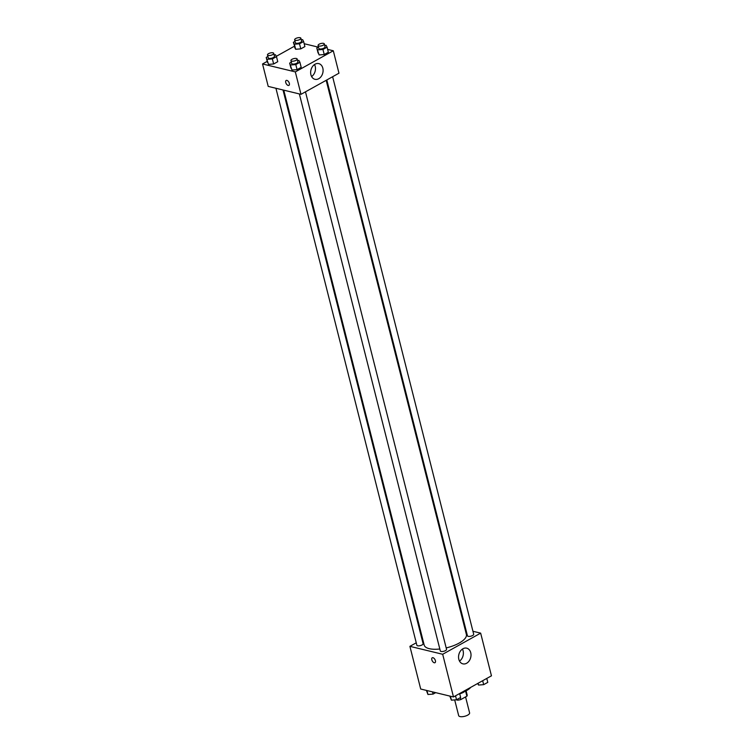 <?xml version="1.0" encoding="UTF-8"?>
<svg xmlns="http://www.w3.org/2000/svg" width="754" height="754" viewBox="0 0 754 754"><rect width="100%" height="100%" fill="white"/><g stroke="black" fill="none" stroke-linecap="round" stroke-linejoin="round"><path stroke-width="1.13" d="M454.69 699.91L458.677 715.64A5.636 2.111 -14.2 0 0 464.652 716.3A5.636 2.111 -14.2 0 0 469.601 712.869L465.567 696.922M465.586 691.06L466.886 696.187L460.798 699.58A7.653 2.865 -14.2 0 1 457.621 700.174L456.095 699.797M466.886 696.187A7.653 2.865 -14.2 0 0 467.16 695.018A7.653 2.865 -14.2 0 0 467.112 694.886M464.766 691.437A8.049 3.016 165.8 0 1 459.714 693.84M460.308 697.657L460.798 699.58M457.395 699.278L457.621 700.174M460.619 692.992A14.486 5.429 -14.2 0 0 470.722 687.365M472.947 631.277L480.656 633.134L491.457 675.82L453.484 696.96L420.704 689.024L409.903 646.338L416.255 642.813M435.407 660.664A2.818 1.508 60.9 0 1 434.983 662.691A2.818 1.508 60.9 0 1 432.296 660.966A2.818 1.508 60.9 0 1 432.249 657.771A2.818 1.508 60.9 0 1 435.407 660.664M480.656 633.134L442.683 654.274L453.484 696.96M442.683 654.274L409.903 646.338M432.249 657.761A2.818 1.508 -119.1 0 0 432.296 660.966A2.818 1.508 -119.1 0 0 434.992 662.691M466.622 663.266A8.077 6.107 -76.4 0 1 462.881 663.85A8.077 6.107 -76.4 0 1 458.847 654.566A8.077 6.107 -76.4 0 1 466.679 648.157A8.077 6.107 -76.4 0 1 471.014 655.019A8.077 6.107 -76.4 0 1 466.622 663.266M459.516 661.098A8.077 6.107 103.6 0 0 462.428 649.071M465.105 629.373L465.868 629.562M422.07 639.571L422.702 639.222M326.802 79.971L467.452 635.811A3.223 1.206 -14.2 0 0 468.196 636.338A3.223 1.206 -14.2 0 0 471.806 635.895A3.223 1.206 -14.2 0 0 473.691 634.227L332.627 76.729M275.926 88.265L416.868 645.245A3.223 1.206 -14.2 0 0 420.289 645.631A3.223 1.206 -14.2 0 0 423.107 643.671L283.004 89.971M299.366 93.939L440.308 650.919A3.223 1.206 -14.2 0 0 443.72 651.296A3.223 1.206 -14.2 0 0 446.547 649.345L305.474 91.837M283.768 90.16L424.182 645.075A21.762 8.153 -14.2 0 0 439.818 649.005M446.189 647.912A21.762 8.153 -14.2 0 0 466.377 634.397L326.171 80.32M327.613 49.396L333.296 50.772L338.97 73.195L300.997 94.325L268.217 86.399L262.543 63.967L267.218 61.376M294.362 46.258L276.303 56.314M319.102 54.938L324.229 54.533L328.339 52.252L324.229 54.533L319.102 54.938L316.803 47.983L318.471 47.059M291.958 70.047L297.085 69.651L301.195 67.36L297.085 69.651L291.958 70.047L289.659 63.1L291.327 62.167M268.518 64.382L273.645 63.977L277.755 61.687L273.645 63.977L268.518 64.382L266.219 57.427L267.887 56.493M304.182 43.723L318.311 47.144M333.296 50.772L295.323 71.903L262.543 63.967M300.789 48.869L304.899 46.578L300.789 48.869L295.662 49.264L300.789 48.869L299.508 43.798L294.38 44.203L293.363 42.318L295.04 41.385M294.644 47.379L295.662 49.264L293.363 42.318M322.825 68.152A8.077 6.107 -76.4 0 1 321.251 76.371A8.077 6.107 -76.4 0 1 314.974 79.311A8.077 6.107 -76.4 0 1 310.94 70.028A8.077 6.107 -76.4 0 1 318.772 63.619A8.077 6.107 -76.4 0 1 322.825 68.152M295.323 71.903L300.997 94.325M286.171 80.461A2.818 1.508 -119.1 0 0 285.936 83.072A2.818 1.508 -119.1 0 0 288.179 85.456A2.818 1.508 60.9 0 1 285.936 83.081A2.818 1.508 60.9 0 1 286.162 80.461A2.818 1.508 60.9 0 1 288.857 82.186A2.818 1.508 60.9 0 1 288.905 85.381A2.818 1.508 60.9 0 1 288.179 85.456A2.818 1.508 -119.1 0 0 288.905 85.381M311.609 76.559A8.077 6.107 103.6 0 0 315.2 66.305A8.077 6.107 103.6 0 0 314.512 64.524M324.701 45.4L326.039 45.297L327.057 47.182L322.948 49.472L317.82 49.877M318.075 45.485L318.81 48.379A3.223 1.206 -14.2 0 0 322.222 48.756A3.223 1.206 -14.2 0 0 325.049 46.795L324.314 43.902A3.223 1.206 -14.2 0 0 323.57 43.374A3.223 1.206 -14.2 0 0 319.969 43.817A3.223 1.206 -14.2 0 0 318.075 45.485A3.223 1.206 -14.2 0 0 321.496 45.862A3.223 1.206 -14.2 0 0 324.314 43.902M316.803 47.983L318.084 53.053M327.057 47.182L328.339 52.252M322.948 49.472L324.229 54.533M297.547 60.518L298.895 60.405L299.913 62.299L295.804 64.59L290.676 64.985M290.931 60.593L291.666 63.487A3.223 1.206 -14.2 0 0 295.078 63.864A3.223 1.206 -14.2 0 0 297.905 61.903L297.17 59.01A3.223 1.206 -14.2 0 0 296.426 58.482A3.223 1.206 -14.2 0 0 292.816 58.925A3.223 1.206 -14.2 0 0 290.931 60.593A3.223 1.206 -14.2 0 0 294.343 60.97A3.223 1.206 -14.2 0 0 297.17 59.01M289.659 63.1L290.94 68.162M299.913 62.299L301.195 67.36M295.804 64.59L297.085 69.651M301.261 39.736L302.599 39.623L303.617 41.517L299.508 43.798M294.635 39.811L295.37 42.705A3.223 1.206 -14.2 0 0 298.791 43.082A3.223 1.206 -14.2 0 0 301.609 41.121L300.884 38.228A3.223 1.206 -14.2 0 0 300.13 37.7A3.223 1.206 -14.2 0 0 296.529 38.143A3.223 1.206 -14.2 0 0 294.635 39.811A3.223 1.206 -14.2 0 0 298.056 40.188A3.223 1.206 -14.2 0 0 300.884 38.228M294.38 44.203L295.662 49.264M303.617 41.517L304.899 46.578M274.117 54.844L275.455 54.74L276.473 56.625L272.364 58.916L267.236 59.312M267.491 54.919L268.226 57.813A3.223 1.206 -14.2 0 0 271.638 58.199A3.223 1.206 -14.2 0 0 274.465 56.239L273.73 53.346A3.223 1.206 -14.2 0 0 272.986 52.808A3.223 1.206 -14.2 0 0 269.385 53.261A3.223 1.206 -14.2 0 0 267.491 54.919A3.223 1.206 -14.2 0 0 270.912 55.306A3.223 1.206 -14.2 0 0 273.73 53.346M266.219 57.427L267.5 62.488M276.473 56.625L277.755 61.687M272.364 58.916L273.645 63.977M486.782 678.421L487.781 682.37L483.672 684.651L478.545 685.056L477.697 683.482M478.093 683.256L478.545 685.056M482.673 680.711L483.672 684.651M459.638 693.529L460.637 697.478L456.528 699.769L451.401 700.164L449.818 696.065M450.392 696.206L451.401 700.164M455.529 695.819L456.528 699.769M435.689 692.653L433.088 694.095L427.961 694.491L426.387 690.4M426.962 690.541L427.961 694.491M432.532 691.889L433.088 694.095M466.095 690.805L467.16 695.018"/></g></svg>
